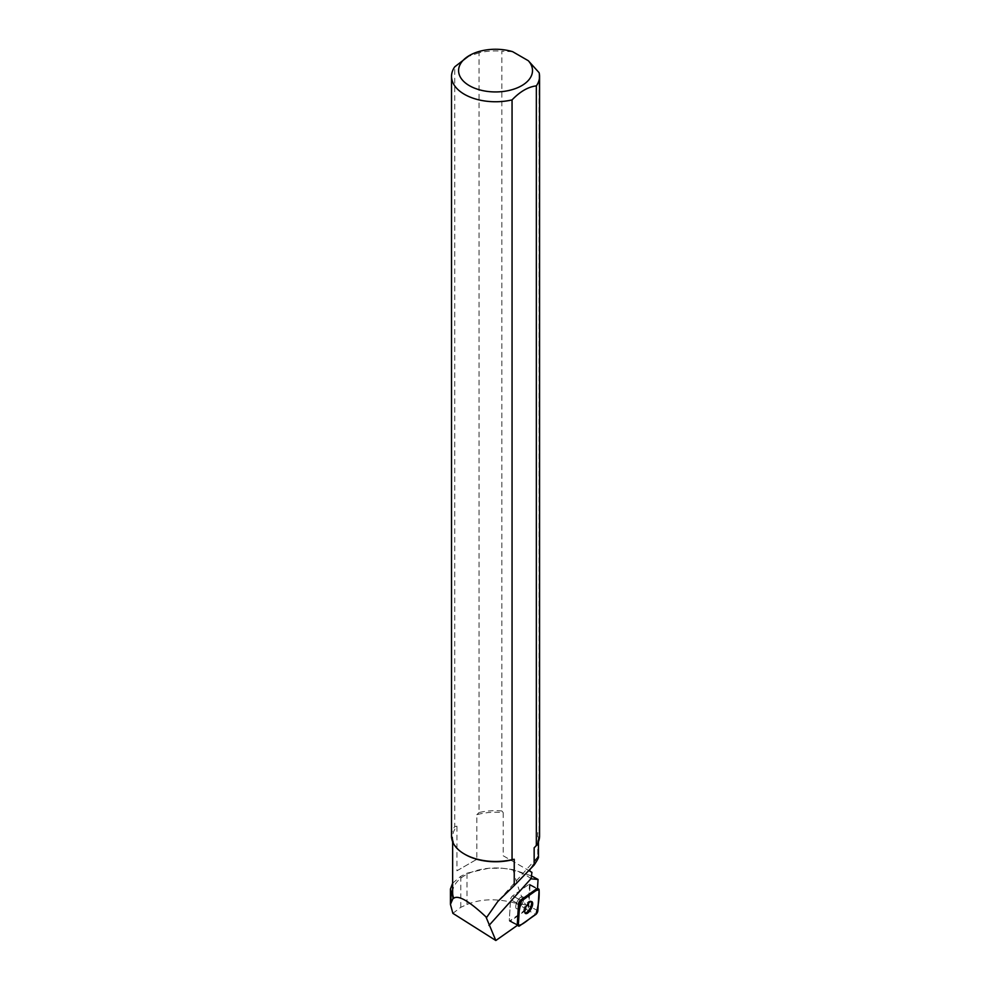 <?xml version="1.0" encoding="UTF-8"?>
<svg xmlns="http://www.w3.org/2000/svg" width="990" height="990" viewBox="0 0 990 990"><rect width="100%" height="100%" fill="white"/><g stroke="black" fill="none" stroke-linecap="round" stroke-linejoin="round"><path stroke-width="0.74" stroke-dasharray="4.95 3.71" d="M521.99 904.204A6.707 2.71 118 0 0 522.831 896.853A6.707 2.71 118 0 0 517.287 901.506A6.707 2.71 118 0 0 516.533 908.709A6.707 2.71 118 0 0 521.99 904.204A6.707 2.71 -62 0 1 516.533 908.709A6.707 2.71 -62 0 1 517.287 901.506A6.707 2.71 -62 0 1 522.831 896.853A6.707 2.71 -62 0 1 522.893 896.89A6.707 2.71 -62 0 1 521.99 904.204M529.539 884.231L528.202 906.085L526.606 909.03L509.442 921.096A2.797 1.126 118 0 1 509.305 920.304L517.275 924.536L509.305 920.304L510.555 899.65A2.797 1.126 -62 0 1 512.61 895.888L528.821 884.491A2.797 1.126 -62 0 1 529.724 884.293A2.797 1.126 -62 0 1 530.058 885.258L528.808 905.912A2.797 1.126 -62 0 1 526.754 909.674L510.543 921.071A2.797 1.126 -62 0 1 509.627 921.269A2.797 1.126 -62 0 1 509.305 920.304L510.555 899.65L518.525 903.895L510.555 899.65A2.797 1.126 118 0 1 512.61 895.888L528.821 884.491L536.79 888.735L528.821 884.491A2.797 1.126 118 0 1 529.539 884.231L537.508 888.463M452.64 883.191L460.783 876.298L467.008 873.168L488.726 868.255L502.586 868.279L513.08 869.628L531.382 875.878M531.061 878.835A42.904 24.762 0 0 0 500.965 868.156A42.904 24.762 0 0 0 490.124 868.156A42.904 24.762 0 0 0 452.64 892.732M528.202 906.085L525.678 904.749C521.705 898.301 517.51 886.595 513.08 869.628M526.606 909.03L515.728 903.251L525.678 904.749M452.863 913.337L460.783 907.323L467.008 904.489C481.004 898.697 497.24 898.289 515.728 903.251M517.411 925.328L509.442 921.096M465.213 854.506A42.904 24.762 180 0 1 452.64 836.995A42.904 24.762 180 0 1 456.935 826.205L456.935 870.792L476.846 859.283L476.846 814.708A42.904 24.762 180 0 1 503.205 812.629L503.205 855.768L531.927 872.351M538.449 841.772L538.449 836.995A42.904 24.762 180 0 0 537.756 832.565L537.756 857.006L538.436 857.142M538.449 836.995A42.904 24.762 180 0 1 534.154 847.787M503.205 855.768L529.539 870.965M537.756 857.006L530.244 869.034M512.647 51.678L501.856 51.195L501.856 810.934L503.205 812.629M539.105 72.703L539.105 832.442L537.756 832.565M501.856 810.934A44.018 25.406 0 0 0 479.036 812.53L479.036 52.792A44.018 25.406 180 0 1 501.856 51.195M539.562 836.092A44.018 25.406 0 0 0 539.105 832.442M451.527 836.092A44.018 25.406 0 0 1 454.744 826.563L454.744 66.825M479.036 52.792L466.896 56.95M476.846 814.708L479.036 812.53M454.744 826.563L456.935 826.205M456.935 870.792L476.846 859.283M531.259 901.519A6.707 2.71 118 0 0 530.801 901.086A6.707 2.71 118 0 0 525.257 905.751A6.707 2.71 118 0 0 524.502 912.941A6.707 2.71 118 0 0 525.121 913.077M526.754 909.674L535.788 914.475M519.577 925.873L510.543 921.071M530.058 885.258L539.105 890.06M537.842 910.713L528.808 905.912M512.61 895.888L520.579 900.133L512.61 895.888M467.008 904.489L467.008 873.168M460.783 907.323L460.783 876.298M529.724 884.293L537.508 888.426M509.627 921.269L517.349 925.378M524.502 912.941L525.566 913.51M530.801 901.086L531.865 901.655M490.124 868.156L488.726 868.255M500.965 868.156L502.586 868.279M452.64 841.772L452.64 836.995M536.964 857.847L497.821 901.457"/><path stroke-width="1.49" d="M519.601 904.452L518.339 925.106A2.797 1.126 118 0 0 518.673 926.083A2.797 1.126 118 0 0 519.577 925.873L535.788 914.475A2.797 1.126 118 0 0 537.842 910.713L539.105 890.06A2.797 1.126 118 0 0 538.77 889.094A2.797 1.126 118 0 0 537.867 889.292L521.643 900.69A2.797 1.126 118 0 0 519.601 904.452L518.525 903.895L517.275 924.536A2.797 1.126 118 0 0 517.411 925.328L495.829 940.5L485.954 916.864A42.904 24.762 0 0 0 486.944 916.988L486.659 917.359M531.024 909.006A6.707 2.71 118 0 0 531.865 901.655A6.707 2.71 118 0 0 526.333 906.308A6.707 2.71 118 0 0 525.566 913.51A6.707 2.71 118 0 0 531.024 909.006M495.829 940.5L452.863 913.337L450.438 904.353L453.21 898.054A43.251 24.973 180 0 1 452.95 897.274L450.462 888.958L452.64 883.191M453.21 898.054L453.729 898.264C458.345 894.836 469.087 901.048 485.954 916.864M452.64 841.772L452.64 892.732A42.904 24.762 0 0 0 453.729 898.264M531.382 875.878L538.053 879.454L531.061 878.835L531.927 872.351L529.539 870.965L530.244 869.034M518.525 903.895A2.797 1.126 118 0 1 520.579 900.133L536.79 888.735A2.797 1.126 118 0 1 537.508 888.463L538.053 879.454M537.756 857.006C539.476 856.102 538.275 858.788 534.154 865.037L534.154 847.787L536.345 845.609L536.345 85.883C528.227 86.823 520.121 91.501 512.053 99.903A44.018 25.406 180 0 1 451.527 76.354L451.527 836.092A44.018 25.406 0 0 0 464.421 854.048L465.213 854.506A42.904 24.762 180 0 0 514.243 859.283L514.243 885.53L497.809 901.457L486.944 916.988M514.243 885.53L534.154 865.037M512.053 99.903L512.053 859.642L514.243 859.283M528.314 60.724L512.647 51.678A36.964 21.347 0 0 0 469.409 55.502A36.964 21.347 0 0 0 466.896 84.076A36.964 21.347 0 0 0 515.877 88.419A36.964 21.347 0 0 0 528.314 60.724L539.105 72.703A44.018 25.406 180 0 1 539.562 76.354A44.018 25.406 180 0 1 536.345 85.883M536.345 845.609A44.018 25.406 0 0 0 539.562 836.092L539.562 76.354M451.527 76.354A44.018 25.406 180 0 1 454.744 66.825L469.409 55.502M464.421 854.048A44.018 25.406 0 0 0 512.053 859.642M525.121 913.077A6.707 2.71 118 0 0 529.959 908.449A6.707 2.71 118 0 0 531.259 901.519M539.105 890.072C535.194 889.144 527.187 897.782 521.656 900.69C519.057 908.993 517.943 917.136 518.339 925.106C522.25 926.034 530.256 917.384 535.788 914.475C538.387 906.172 539.488 898.029 539.105 890.072M517.275 924.536L518.339 925.106M520.579 900.133L521.643 900.69M537.867 889.292L536.79 888.735M531.086 878.576L488.998 925.452M450.982 901.89L450.982 891.668M452.95 898.45L452.95 897.274M537.508 888.426L538.77 889.094M517.349 925.378L518.673 926.083M538.449 857.142L538.449 841.772M450.438 904.353L450.438 888.958"/></g></svg>
